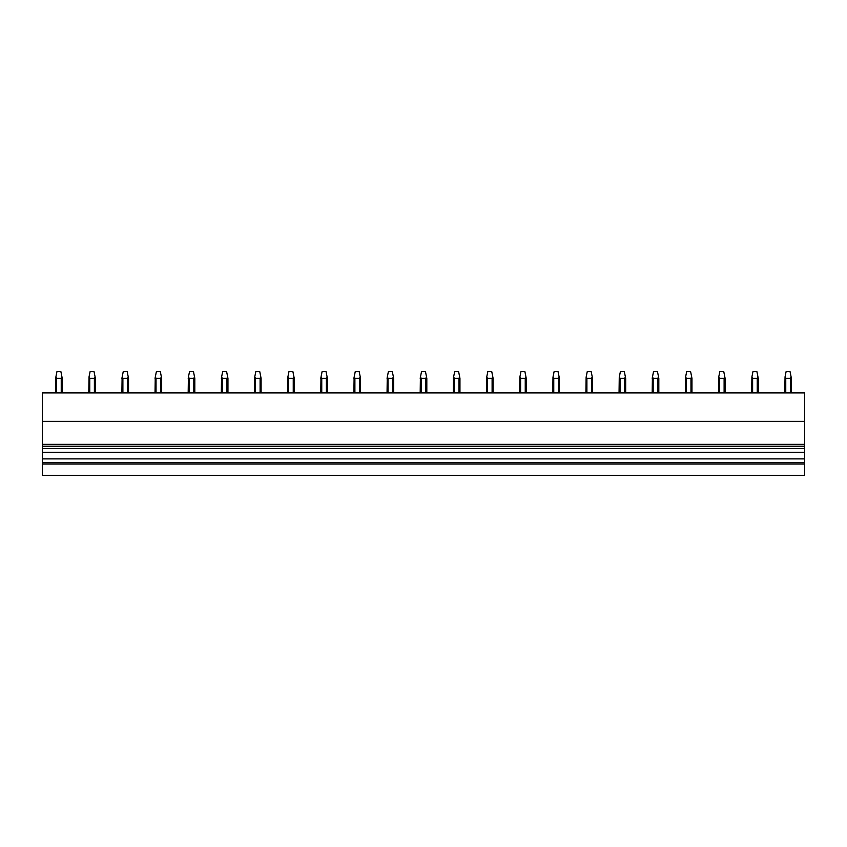 <?xml version="1.0" encoding="UTF-8"?>
<svg xmlns="http://www.w3.org/2000/svg" width="847" height="847" viewBox="0 0 847 847"><rect width="100%" height="100%" fill="white"/><g stroke="black" fill="none" stroke-linecap="round" stroke-linejoin="round"><path stroke-width="1.27" d="M42.35 475.294L804.65 475.294L804.65 464.05L42.35 464.05L42.35 475.294M42.35 421.351L804.65 421.351L804.65 392.913L42.35 392.913L42.35 462.642L804.65 462.642L804.65 464.05M42.35 462.642L42.35 464.05M42.35 458.894L804.65 458.894L804.65 462.642M42.35 452.33L804.65 452.33L804.65 458.894M42.35 448.582L804.65 448.582L804.65 452.33M804.65 421.351L804.65 448.582M56.601 392.913L56.601 378.334L55.902 376.873L56.929 371.706L60.91 371.706L62.233 378.334L62.233 392.913M61.238 392.913L61.238 378.334L61.947 376.873L61.238 378.334L56.601 378.334M55.606 392.913L55.902 376.873M89.75 392.913L89.75 378.334L89.041 376.873L90.078 371.706L94.049 371.706L95.383 378.334L95.383 392.913M94.388 392.913L94.388 378.334L95.086 376.873L94.388 378.334L89.75 378.334M88.755 392.913L89.041 376.873M122.889 392.913L122.889 378.334L122.19 376.873L123.217 371.706L127.198 371.706L128.522 378.334L128.522 392.913M127.526 392.913L127.526 378.334L128.236 376.873L127.526 378.334L122.889 378.334M121.894 392.913L122.106 377.254M121.894 378.334L122.19 376.873M156.028 392.913L156.028 378.334L155.329 376.873L156.367 371.706L160.337 371.706L161.671 378.334L161.671 392.913M160.676 392.913L160.676 378.334L161.375 376.873L160.676 378.334L156.028 378.334M155.033 392.913L155.255 377.254M155.033 378.334L155.329 376.873M189.177 392.913L189.177 378.334L188.468 376.873L189.506 371.706L193.487 371.706L194.81 378.334L194.81 392.913M193.815 392.913L193.815 378.334L194.514 376.873L193.815 378.334L189.177 378.334M188.182 392.913L188.394 377.254M188.182 378.334L188.468 376.873M222.316 392.913L222.316 378.334L221.618 376.873L222.655 371.706L226.625 371.706L227.949 378.334L227.949 392.913M226.964 392.913L226.964 378.334L227.663 376.873L226.964 378.334L222.316 378.334M221.321 392.913L221.543 377.254M221.321 378.334L221.618 376.873M255.466 392.913L255.466 378.334L254.756 376.873L255.794 371.706L259.775 371.706L261.098 378.334L261.098 392.913M260.103 392.913L260.103 378.334L260.802 376.873L260.103 378.334L255.466 378.334M254.471 392.913L254.682 377.254M254.471 378.334L254.756 376.873M288.605 392.913L288.605 378.334L287.906 376.873L288.933 371.706L292.914 371.706L294.237 378.334L294.237 392.913M293.242 392.913L293.242 378.334L293.951 376.873L293.242 378.334L288.605 378.334M287.609 392.913L287.832 377.254M287.609 378.334L287.906 376.873M321.754 392.913L321.754 378.334L321.045 376.873L322.082 371.706L326.063 371.706L327.387 378.334L327.387 392.913M326.391 392.913L326.391 378.334L327.09 376.873L326.391 378.334L321.754 378.334M320.759 392.913L320.971 377.254M320.759 378.334L321.045 376.873M354.893 392.913L354.893 378.334L354.194 376.873L355.221 371.706L359.202 371.706L360.526 378.334L360.526 392.913M359.53 392.913L359.53 378.334L360.24 376.873L359.53 378.334L354.893 378.334M353.898 392.913L354.12 377.254M353.898 378.334L354.194 376.873M388.032 392.913L388.032 378.334L387.333 376.873L388.371 371.706L392.341 371.706L393.675 378.334L393.675 392.913M392.68 392.913L392.68 378.334L393.379 376.873L392.68 378.334L388.032 378.334M387.047 392.913L387.259 377.254M387.047 378.334L387.333 376.873M421.181 392.913L421.181 378.334L420.472 376.873L421.51 371.706L425.49 371.706L426.814 378.334L426.814 392.913M425.819 392.913L425.819 378.334L426.528 376.873L425.819 378.334L421.181 378.334M420.186 392.913L420.398 377.254M420.186 378.334L420.472 376.873M454.32 392.913L454.32 378.334L453.621 376.873L454.659 371.706L458.629 371.706L459.953 378.334L459.953 392.913M458.968 392.913L458.968 378.334L459.667 376.873L458.968 378.334L454.32 378.334M453.325 392.913L453.547 377.254M453.325 378.334L453.621 376.873M487.47 392.913L487.47 378.334L486.76 376.873L487.798 371.706L491.779 371.706L493.102 378.334L493.102 392.913L493.102 378.334M492.107 392.913L492.107 378.334L492.806 376.873L492.107 378.334L487.47 378.334M486.76 376.873L486.474 392.913L486.686 377.254M520.609 392.913L520.609 378.334L519.91 376.873L520.937 371.706L524.918 371.706L526.241 378.334L526.241 392.913L526.241 378.334M525.246 392.913L525.246 378.334L525.955 376.873L525.246 378.334L520.609 378.334M519.91 376.873L519.613 392.913L519.836 377.254M553.758 392.913L553.758 378.334L553.049 376.873L554.086 371.706L558.067 371.706L559.391 378.334L559.391 392.913L559.391 378.334M558.395 392.913L558.395 378.334L559.094 376.873L558.395 378.334L553.758 378.334M553.049 376.873L552.763 392.913L552.975 377.254M586.897 392.913L586.897 378.334L586.198 376.873L587.225 371.706L591.206 371.706L592.529 378.334L592.529 392.913L592.529 378.334M591.534 392.913L591.534 378.334L592.244 376.873L591.534 378.334L586.897 378.334M586.198 376.873L585.902 392.913L586.124 377.254M620.036 392.913L620.036 378.334L619.337 376.873L620.375 371.706L624.345 371.706L625.679 378.334L625.679 392.913M624.684 392.913L624.684 378.334L625.382 376.873L624.684 378.334L620.036 378.334M619.337 376.873L619.051 392.913L619.263 377.254M653.185 392.913L653.185 378.334L652.486 376.873L653.513 371.706L657.494 371.706L658.818 378.334L658.818 392.913M657.823 392.913L657.823 378.334L658.532 376.873L657.823 378.334L653.185 378.334M652.19 392.913L652.402 377.254M652.19 378.334L652.486 376.873M686.324 392.913L686.324 378.334L685.625 376.873L686.663 371.706L690.633 371.706L691.967 378.334L691.967 392.913M690.972 392.913L690.972 378.334L691.671 376.873L690.972 378.334L686.324 378.334M685.329 392.913L685.551 377.254M685.329 378.334L685.625 376.873M719.474 392.913L719.474 378.334L718.764 376.873L719.802 371.706L723.783 371.706L725.106 378.334L725.106 392.913M724.111 392.913L724.111 378.334L724.81 376.873L724.111 378.334L719.474 378.334M718.478 392.913L718.764 376.873M752.612 392.913L752.612 378.334L751.914 376.873L752.951 371.706L756.922 371.706L758.245 378.334L758.245 392.913M757.25 392.913L757.25 378.334L757.959 376.873L757.25 378.334L752.612 378.334M751.617 392.913L751.914 376.873M785.762 392.913L785.762 378.334L785.053 376.873L786.09 371.706L790.071 371.706L791.394 378.334L791.394 392.913M790.399 392.913L790.399 378.334L791.098 376.873L790.399 378.334L785.762 378.334M784.767 392.913L785.053 376.873M42.35 446.231L804.65 446.231M804.65 444.357L42.35 444.357"/></g></svg>
